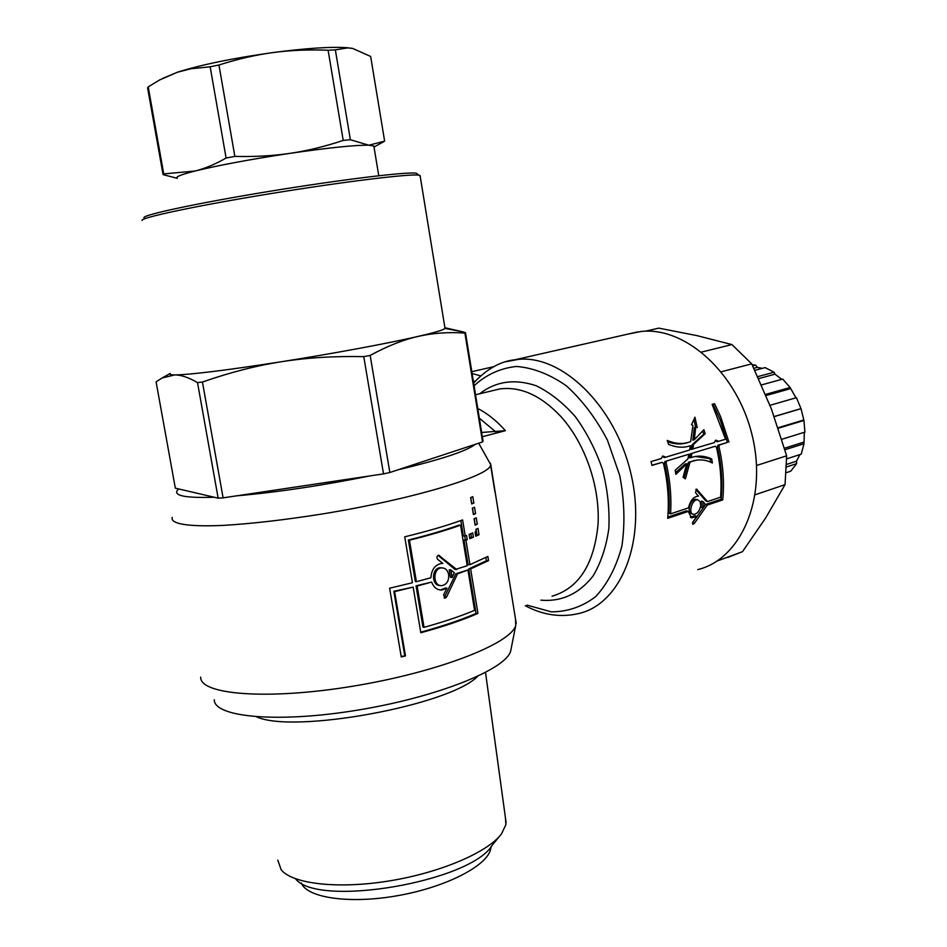 <?xml version="1.0" encoding="UTF-8"?>
<svg xmlns="http://www.w3.org/2000/svg" width="947" height="947" viewBox="0 0 947 947"><rect width="100%" height="100%" fill="white"/><g stroke="black" fill="none" stroke-linecap="round" stroke-linejoin="round"><path stroke-width="1.42" d="M431.631 582.074L416.029 585.826L422.942 627.032L424.043 627.328C443.906 621.824 460.751 616.154 474.577 610.342L467.948 569.987L457.508 573.858L446.534 597.095L445.066 598.184L443.587 594.823L446.948 588.146L441.906 590.076C437.088 590.064 433.667 587.4 431.631 582.074L417.142 586.063L424.043 627.328M416.029 585.826L417.142 586.063M457.508 573.858L455.803 573.799L467.948 569.987M455.803 573.799L444.107 597.888M441.906 590.076L440.485 589.922L445.421 588.016L446.948 588.146M440.485 589.922L439.728 589.934M438.07 555.416L455.105 569.514L467.25 565.738L460.585 525.171C446.546 530.19 429.512 535.209 409.459 540.216L416.408 581.707L430.909 577.741C431.501 569.549 435.04 564.779 441.539 563.429L442.853 563.418L437.692 559.381C436.449 557.523 436.756 556.149 438.615 555.25L456.809 569.573M409.459 540.216L408.358 540.039C428.103 535.102 444.889 530.154 458.727 525.218L460.585 525.171M408.358 540.039L415.295 581.47L416.408 581.707M448.653 574.592C447.671 570.141 445.35 567.904 441.681 567.869C432.566 568.141 432.672 586.655 441.929 585.625C446.842 584.477 449.079 580.795 448.653 574.592M441.764 567.857L440.166 567.75C431.323 567.999 431.264 586.134 440.26 585.495M454.311 572.698L450.867 569.857L452.121 577.445L454.311 572.698M452.121 577.445L450.488 577.362L449.245 569.774L450.867 569.857M464.03 540.24L465.924 540.192L469.937 564.672L468.055 564.696L464.03 540.24L465.332 539.743L464.705 535.943M401.161 656.366L405.482 655.928L401.256 656.946L389.619 588.205L412.43 582.736L404.724 536.819C427.866 531.172 447.162 525.538 462.598 519.915L465.226 535.919L463.332 535.978L460.798 520.554M404.712 655.513L393.857 591.283L413.164 587.104L394.615 591.615L405.482 655.928M420.717 632.17C442.853 626.109 461.296 619.847 476.045 613.396L468.741 568.946L486.415 560.754L485.882 557.487M465.332 539.743L467.238 539.683L465.924 540.192M465.226 535.919L466.54 535.422L467.238 539.683M393.857 591.283L394.615 591.615M476.045 613.396L477.939 613.419C462.763 620.072 443.729 626.512 420.823 632.75L413.164 587.104M468.741 568.946L470.635 568.922L477.939 613.419M486.415 560.754L488.545 560.612L470.635 568.922M469.937 564.672L487.859 556.434L488.545 560.612M476.033 529.266L476.957 534.866L475.631 535.457M476.175 531.48L475.832 529.361L477.986 528.402L479.016 534.735L475.749 536.191L475.063 531.965L476.175 531.48M476.957 534.866L479.016 534.735M473.299 513.854L472.577 508.101M473.405 514.541L472.364 508.184L474.53 507.272L475.572 513.617L473.405 514.541M473.5 513.759L475.572 513.617M475.015 524.413L474.305 518.696M475.134 525.135L474.104 518.778L476.258 517.843L477.288 524.176L475.134 525.135M475.228 524.318L477.288 524.176M469.688 538.003L471.452 537.269L470.872 533.717M471.452 537.269L473.441 537.186L469.795 538.677L469.096 534.428L472.754 532.936L473.441 537.186M471.57 503.283L470.848 497.495M473.843 503.035L471.677 503.946L470.635 497.577L472.802 496.69L473.843 503.035L471.772 503.188M490.759 464.504L509.474 581.707M490.534 463.296L490.617 465.261C489.043 476.104 412.478 499.258 322.678 513.913C284.491 519.95 251.133 523.786 222.604 525.431C187.565 526.946 170.058 523.75 172.259 517.405M515.523 619.078L515.724 625.517C510.776 643.759 437.597 672.417 352.402 686.279C267.184 700.318 199.699 694.696 200.693 677.105M697.146 460.088L688.445 462.231L690.032 462.077L685.415 478.827L683.071 477.324L686.753 463.805L675.874 474.376L675.187 470.245L687.877 458.975L688.871 454.252L666.676 460.964L666.061 462.633C670.121 480.082 671.624 497.151 670.547 513.854L688.493 507.888C690.292 500.407 693.618 496.488 698.507 496.133L695.418 492.618L696.554 489.137L707.527 501.555L720.608 497.199C721.803 480.91 720.418 464.29 716.477 447.339L715.257 446.262L691.949 453.317L691.05 457.614L693.5 456.88C699.655 455.412 705.716 456.111 711.694 458.964L712.357 463.012C706.805 460.1 701.088 459.236 695.193 460.408L690.032 462.077M688.445 462.231L684.054 477.951M675.602 472.648L685.166 463.947L686.753 463.805M666.676 460.964L688.871 454.252M665.125 461.248L664.498 462.894L666.061 462.633M664.498 462.894C668.499 480.034 669.979 496.82 668.925 513.25L670.547 513.854M695.808 489.433L705.906 500.975L707.527 501.555M691.949 453.317L715.257 446.262M690.41 453.601L689.487 457.827L691.05 457.614M695.441 456.478L711.694 458.964M710.096 459.07L710.617 462.16M700.78 505.532L700.141 501.673L697.797 499.862C692.245 498.584 687.913 513.286 693.145 514.328C696.968 514.316 699.513 511.38 700.78 505.532M696.98 499.614L696.199 499.365C690.659 498.098 686.291 512.552 691.511 513.594L693.145 514.328M705.124 504.076L703.171 501.673L702.638 507.923L705.124 504.076M702.638 507.923L701.029 507.261L701.549 501.105L703.171 501.673M692.435 522.969L705.61 504.455L721.117 499.27L721.638 492.345C722.372 477.418 720.951 462.254 717.364 446.866L717.944 445.268L727.379 442.415L720.383 420.326L713.257 404.618L712.393 404.866M702.804 431.43L703.751 434.164L692.068 444.83L691.239 449.423L714.322 442.604L715.885 440.166L718.572 441.326L717.033 441.681L715.316 440.485M694.305 439.704L692.813 440.189L694.364 427.547L695.796 426.884L694.305 439.704L703.87 429.725L705.231 433.631L693.583 444.415L692.766 449.067M695.548 427.002L693.938 419.462M687.853 442.533C681.591 444.652 674.88 444.403 667.694 441.764M687.877 446.487L690.434 445.741C683.627 448.049 676.347 447.6 668.594 444.392L667.209 440.402C675.661 444.048 683.485 444.439 690.659 441.562L692.944 425.44L691.499 424.73L694.956 417.213L697.217 427.594L695.796 426.884M651.95 465.226L662.166 462.325L651.998 465.403L651.027 461.603L661.207 458.549L662.876 456.016L665.717 457.2L664.178 457.543L662.32 456.312M667.801 517.074L686.599 510.8L688.209 511.451L667.694 518.317C669.245 500.513 667.836 482.212 663.456 463.426L662.166 462.325M690.316 517.121L695.216 515.701L696.814 516.482L691.594 517.82L688.209 511.451M705.61 504.455L707.22 505.094L694.305 523.513L692.802 524.318L693.015 521.738L696.814 516.482M721.117 499.27L722.727 499.909L707.22 505.094M717.364 446.866L718.927 446.593C723.153 464.811 724.419 482.579 722.727 499.909M717.944 445.268L719.495 444.983L718.927 446.593M727.379 442.415L719.495 444.983M713.257 404.618L714.571 403.682L720.714 416.929L728.93 442.131M718.572 441.326L725.58 439.219L712.132 404.369L714.571 403.682M692.068 444.83L693.583 444.415M703.751 434.164L705.231 433.631M665.717 457.2L689.7 449.991L690.434 445.741M627.897 334.125L641.19 331.462C685.521 326.478 737.749 373.319 752.356 436.188C767.461 498.962 740.684 559.369 697.726 569.609M482.343 436.733L505.402 430.684L481.656 432.459M475.276 444.332C466.504 451.151 440.805 459.626 398.178 469.759M369.91 475.915C321.4 485.681 276.915 492.322 236.442 495.849M214.271 497.246C186.109 498.122 173.775 495.861 177.267 490.451L178.675 488.936M511.191 648.423L510.646 651.205C505.698 669.458 437.029 697.217 357.374 710.167C277.684 723.307 213.975 717.222 214.259 699.738M197.521 382.612C188.654 377.427 181.019 374.87 174.627 374.929C190.607 374.704 226.179 370.313 281.342 361.742C256.163 365.696 229.861 372.455 202.445 382.032L197.521 382.612L218.153 498.158L175.337 488.167L156.089 381.842L162.091 378.007L174.627 374.929C170.389 374.905 168.909 374.408 170.164 373.461L162.091 378.007M444.924 327.745L463.272 331.923L465.474 332.657L464.906 333.084C448.499 331.923 432.886 333.036 418.077 336.422C433.193 332.93 442.024 330.396 444.557 328.81L444.901 327.638M418.077 336.422C403.339 339.736 387.37 346.069 370.17 355.433L363.778 356.64C333.983 356.025 306.508 357.729 281.342 361.742C332.87 353.633 388.412 343.299 418.077 336.422M465.474 332.657L483.053 441.113L482.556 441.929L464.906 333.084M370.17 355.433L389.844 472.506L482.556 441.929M389.844 472.506L383.523 473.891L363.778 356.64M202.445 382.032L223.101 497.85L218.153 498.158M223.101 497.85L383.523 473.891M417.58 174.201L416.218 173.206C407.459 171.573 341.618 179.516 269.41 191.353C197.154 203.179 141.636 215.099 144.015 217.774M142.074 220.497C139.564 217.893 196.029 205.83 269.623 193.792C343.157 181.741 410.122 173.585 418.905 175.159L420.184 176.225M491.043 846.725L490.653 849.199C487.054 865.854 446.286 887.055 398.142 895.59C350.011 904.278 307.029 898.005 301.253 882.935M477.608 676.395C449.671 705.255 293.83 734.055 256.637 716.855M295.547 878.792C317.6 908.055 470.908 881.764 492.262 845.174L499.566 836.201M505.449 817.888L505.887 824.648L501.602 833.691C488.392 851.957 441.207 872.471 389.773 880.852C338.339 889.316 292.587 884.024 281.164 869.784L277.802 860.148M162.268 78.577L177.61 72.161C201.344 64.68 233.163 58.146 273.067 52.559C306.212 48.238 330.763 46.616 346.732 47.693L352.201 48.356M350.366 139.718L368.785 145.211C355.255 144.986 329.083 147.685 290.267 153.307C307.396 150.762 325.046 146.477 343.216 140.428L350.366 139.718L335.356 49.871L328.112 50.238C308.698 49.469 290.338 50.238 273.067 52.559C255.797 54.867 237.756 59.022 218.946 65L210.163 66.799L190.797 68.788L177.61 72.161L159.83 79.856L148.217 86.875L147.625 88.059L163.073 174.627L163.736 173.905L195.058 171.016C181.066 174.568 175.136 176.971 177.267 178.214M373.982 146.88L373.84 146.016L368.785 145.211L384.636 141.15L374.018 147.081M177.29 178.32L163.073 174.627M195.058 171.016C204.907 168.566 215.253 164.245 226.096 158.031L234.856 156.397C254.672 156.882 273.15 155.853 290.267 153.307C250.671 159.285 218.946 165.18 195.058 171.016M384.636 141.15L370.656 56.453L352.722 48.451L347.774 47.883L335.356 49.871M148.217 86.875L163.736 173.905M218.946 65L234.856 156.397M226.096 158.031L210.163 66.799M343.216 140.428L328.112 50.238M727.781 557.463L742.495 551.675L765.661 517.938L785.039 484.663L786.649 455.815L771.414 409.009L751.717 363.849L731.948 344.578L696.992 335.64L658.852 328.136L645.357 331.201M701.609 352.059L731.948 344.578M751.717 363.849L721.283 371.78M756.57 465.474L786.649 455.815M785.039 484.663L755.185 494.748M717.08 561.038L742.495 551.675M786.448 472.624L790.674 471.227L796.652 463.628L786.732 466.883M799.907 454.584L796.486 461.189L796.652 463.628M796.486 461.189L786.791 464.361M786.756 458.833L801.245 454.158L803.991 443.717L784.933 449.754M804.358 432.282L803.991 443.717M803.47 442.225L784.495 448.227M781.808 439.278L804.926 432.104L803.944 420.468L778.268 428.245M774.208 416.526L801.008 408.607L803.944 420.468M803.423 420.101L778.114 427.76M800.641 408.808L774.232 416.609M801.008 408.607L796.427 397.681L769.994 405.304M765.59 394.402L790.118 387.512L795.965 397.823M790.272 388.72L766.064 395.538M790.118 387.512L782.719 379.084L761.518 384.908M757.789 376.622L774.09 372.23L775.001 374.172L781.76 379.345M775.001 374.172L758.689 378.587M754.842 370.324L765.093 367.602L774.09 372.23M752.687 365.85L755.564 365.092L757.363 367.353L762.228 368.359M752.167 364.761L755.564 365.092M757.363 367.353L753.859 368.276M472.091 373.509L480.721 375.888M473.37 381.321L475.311 381.191M445.031 596.941L446.534 597.095M438.153 555.475L439.645 555.581M696.104 489.232L697.134 489.433M692.742 522.626L694.305 523.513M525.254 605.725C543.116 615.171 561.015 617.752 578.948 613.478C621.374 603.855 647.014 540.311 630.785 473.038C615.029 405.695 562.092 354.817 518.34 359.375L506.148 361.683M474.08 385.749C486.249 374.633 500.336 368.194 516.34 366.453C533.007 367.744 549.662 374.183 566.294 385.772C582.275 400.179 595.983 418.302 607.429 440.142L619.693 475.358C624.44 500.04 625.174 523.608 621.895 546.064C616.367 566.886 607.595 583.754 595.616 596.693C582.239 606.79 567.454 611.845 551.272 611.845L526.994 605.097M540.915 600.161C561.547 601.925 578.925 593.899 593.023 576.06C600.99 562.684 606.269 546.798 608.862 528.426C609.714 509.131 607.572 489.481 602.47 469.475C595.734 449.955 586.726 432.4 575.445 416.798C563.216 402.913 550.148 392.567 536.215 385.76C514.766 378.563 495.92 381.227 479.667 393.763M491.777 390.862L499.815 388.933C520.519 386.281 540.773 395.373 560.588 416.218C584.962 442.912 600.185 486.616 598.042 524.413C594.124 564.329 578.795 588.265 552.054 596.208M505.402 430.684C496.702 420.87 487.48 413.472 477.762 408.465M479.336 418.172L495.837 431.95M441.681 567.869L440.166 567.75M490.617 465.261L494.95 492.026M504.905 553.51L516.222 623.422M693.654 460.562L695.193 460.408M697.797 499.862L696.199 499.365M691.594 517.82L690.612 517.346M473.642 383.05C486.569 369.058 500.359 361.292 515.002 359.753L637.804 331.864M475.548 394.757L491.895 390.839M478.685 443.208L490.747 464.693M510.646 651.205L515.724 625.517M445.066 328.42L463.272 331.923M416.218 173.206L418.905 175.159M420.054 175.444L445.031 328.455M490.653 849.199L490.996 846.784M506.112 822.765L485.527 672.488M346.732 47.693L347.774 47.883M373.84 146.016L378.764 175.74M471.795 371.686L494.062 366.607"/></g></svg>
